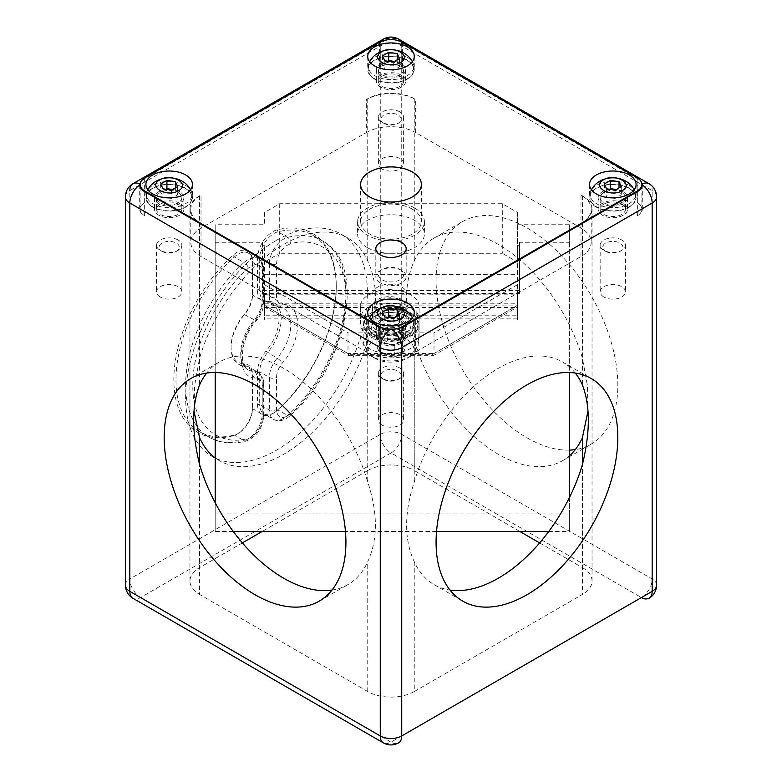 <?xml version="1.0" encoding="UTF-8"?>
<svg xmlns="http://www.w3.org/2000/svg" width="782" height="782" viewBox="0 0 782 782"><rect width="100%" height="100%" fill="white"/><g stroke="black" fill="none" stroke-linecap="round" stroke-linejoin="round"><path stroke-width="0.59" stroke-dasharray="3.91 2.93" d="M398.341 311.285L398.341 316.524L403.121 310.356A26.862 15.503 180 0 1 409.993 313.23A26.862 15.503 180 0 1 417.862 324.198A26.862 15.503 180 0 1 401.283 338.528A26.862 15.503 180 0 1 372.007 335.165A26.862 15.503 180 0 1 364.138 324.198A26.862 15.503 180 0 1 400.775 309.75L395.995 315.928L395.995 310.679L400.775 304.511A26.862 15.503 0 0 0 372.535 307.688A26.862 15.503 0 0 0 364.138 318.948A26.862 15.503 0 0 0 372.007 329.916A26.862 15.503 0 0 0 401.283 333.279A26.862 15.503 0 0 0 417.862 318.948A26.862 15.503 0 0 0 409.993 307.991A26.862 15.503 0 0 0 406.933 306.466A26.862 15.503 0 0 0 403.121 305.117L398.341 311.285A15.181 8.768 180 0 1 401.733 312.751A15.181 8.768 180 0 1 406.181 318.948A15.181 8.768 180 0 1 396.806 327.052A15.181 8.768 180 0 1 380.267 325.146A15.181 8.768 180 0 1 375.819 318.948A15.181 8.768 180 0 1 395.995 310.679M400.775 304.511L400.775 309.75M410.677 356.211L410.677 356.211A27.829 16.07 0 0 0 418.829 344.852A27.829 16.07 0 0 0 410.677 333.494A27.829 16.07 0 0 0 371.323 333.494A27.829 16.07 0 0 0 363.171 344.852A27.829 16.07 0 0 0 371.323 356.211A27.829 16.07 0 0 0 410.677 356.211L407.099 358.283A22.766 13.147 -0 0 0 407.099 339.691A22.766 13.147 -0 0 0 374.901 339.691A22.766 13.147 -0 0 0 374.901 358.283A22.766 13.147 -0 0 0 407.099 358.283L410.677 356.211M371.323 335.556A27.829 16.07 0 0 0 401.645 339.046A27.829 16.07 0 0 0 418.829 324.198A27.829 16.07 0 0 0 410.677 312.839A27.829 16.07 0 0 0 380.355 309.359A27.829 16.07 0 0 0 363.171 324.198A27.829 16.07 0 0 0 371.323 335.556M371.323 356.211L374.901 358.283M401.733 300.356A15.181 8.768 180 0 1 406.181 306.554A15.181 8.768 180 0 1 396.806 314.657A15.181 8.768 180 0 1 380.267 312.751A15.181 8.768 180 0 1 375.819 306.554A15.181 8.768 180 0 1 385.194 298.46A15.181 8.768 180 0 1 401.733 300.356M596.363 207.162A23.274 13.441 180 0 1 589.54 197.66A23.274 13.441 180 0 1 603.909 185.246A23.274 13.441 180 0 1 629.275 188.159A23.274 13.441 180 0 1 636.089 197.66A23.274 13.441 180 0 1 621.719 210.075A23.274 13.441 180 0 1 596.363 207.162M152.725 207.162A23.274 13.441 180 0 1 145.911 197.66A23.274 13.441 180 0 1 160.281 185.246A23.274 13.441 180 0 1 185.637 188.159A23.274 13.441 180 0 1 192.46 197.66A23.274 13.441 180 0 1 178.091 210.075A23.274 13.441 180 0 1 152.725 207.162M374.539 335.224A23.274 13.441 180 0 1 367.726 325.723A23.274 13.441 180 0 1 382.095 313.308A23.274 13.441 180 0 1 407.461 316.221A23.274 13.441 180 0 1 414.274 325.723A23.274 13.441 180 0 1 399.905 338.137A23.274 13.441 180 0 1 374.539 335.224M374.539 79.099A23.274 13.441 180 0 1 367.726 69.598A23.274 13.441 180 0 1 382.095 57.184A23.274 13.441 180 0 1 407.461 60.097A23.274 13.441 180 0 1 414.274 69.598A23.274 13.441 180 0 1 399.905 82.012A23.274 13.441 180 0 1 374.539 79.099M380.267 282.888A15.181 8.768 180 0 1 375.819 276.691A15.181 8.768 180 0 1 380.267 270.494A15.181 8.768 180 0 1 401.733 270.494L401.733 270.494A15.181 8.768 180 0 1 406.181 276.691A15.181 8.768 180 0 1 396.806 284.785A15.181 8.768 180 0 1 380.267 282.888M412.466 209.224A30.361 17.527 0 0 0 379.387 205.431A30.361 17.527 0 0 0 360.639 221.619A30.361 17.527 0 0 0 369.534 234.014A30.361 17.527 0 0 0 402.613 237.816A30.361 17.527 0 0 0 421.361 221.619A30.361 17.527 0 0 0 412.466 209.224M367.384 247.65A33.391 19.276 180 0 1 357.609 234.014A33.391 19.276 180 0 1 378.224 216.203A33.391 19.276 180 0 1 414.616 220.387A33.391 19.276 180 0 1 424.391 234.014A33.391 19.276 180 0 1 403.776 251.824A33.391 19.276 180 0 1 367.384 247.65M414.616 207.992A33.391 19.276 0 0 0 378.224 203.809A33.391 19.276 0 0 0 357.609 221.619A33.391 19.276 0 0 0 367.384 235.255A33.391 19.276 0 0 0 403.776 239.429A33.391 19.276 0 0 0 424.391 221.619A33.391 19.276 0 0 0 414.616 207.992M331.998 590.058A128.512 74.202 -120 0 0 347.922 584.594A128.512 74.202 -120 0 0 367.745 561.652C377.941 539.697 377.941 513.148 367.745 482.015A128.512 74.202 -120 0 0 283.671 368.361A128.512 74.202 -120 0 0 219.41 361.998A128.512 74.202 -120 0 0 206.712 373.053M575.288 373.053A128.512 74.202 120 0 0 562.59 361.998A128.512 74.202 120 0 0 498.33 368.361A128.512 74.202 120 0 0 414.255 482.015C404.059 513.09 404.059 539.639 414.255 561.652A128.512 74.202 120 0 0 434.078 584.594A128.512 74.202 120 0 0 450.002 590.058M569.374 455.808A128.512 74.202 60 0 1 562.59 460.657A128.512 74.202 60 0 1 498.33 454.293A128.512 74.202 60 0 1 414.255 340.639C404.059 309.564 404.059 283.016 414.255 261.002A128.512 74.202 60 0 1 434.078 238.06A128.512 74.202 60 0 1 498.33 244.424A128.512 74.202 60 0 1 582.404 358.078L587.438 385.8L587.947 411.322M569.374 450.119A128.512 74.202 60 0 1 526.951 437.764A128.512 74.202 60 0 1 442.993 324.52A128.512 74.202 60 0 1 462.7 221.541A128.512 74.202 60 0 1 526.951 227.904A128.512 74.202 60 0 1 610.908 341.148A128.512 74.202 60 0 1 591.212 444.127A128.512 74.202 60 0 1 575.288 449.601M399.944 269.458L399.944 269.458A12.649 7.302 180 0 1 399.944 279.79A12.649 7.302 180 0 1 382.056 279.79A12.649 7.302 180 0 1 382.056 269.458A12.649 7.302 180 0 1 399.944 269.458L401.733 270.494L399.944 269.458M372.535 294.179A17.204 9.931 180 0 1 389.739 284.247A17.204 9.931 180 0 1 406.933 294.179L406.933 324.09A17.204 9.931 180 0 1 396.318 333.269A17.204 9.931 180 0 1 377.569 331.118A17.204 9.931 180 0 1 372.535 324.09L372.535 306.564A17.204 9.931 180 0 1 389.651 296.632A17.204 9.931 180 0 1 406.933 306.466A17.204 9.931 0 0 1 406.933 306.564L406.933 324.09M406.933 311.705A17.204 9.931 180 0 1 396.318 320.874A17.204 9.931 180 0 1 377.569 318.724A17.204 9.931 180 0 1 372.535 311.705M360.385 306.564L360.385 324.09A29.345 16.94 0 0 0 368.987 336.074A29.345 16.94 0 0 0 400.961 339.75A29.345 16.94 0 0 0 419.084 324.09L419.084 306.564A29.345 16.94 0 0 0 400.961 290.914A29.345 16.94 0 0 0 368.987 294.589A29.345 16.94 0 0 0 360.385 306.564L360.385 324.09M360.385 336.485A29.345 16.94 0 0 0 368.987 348.469A29.345 16.94 0 0 0 400.961 352.144A29.345 16.94 0 0 0 419.084 336.485L419.084 318.958A29.345 16.94 0 0 0 406.572 305.088C395.33 302.39 384.109 302.39 372.897 305.088A29.345 16.94 0 0 0 368.987 306.984A29.345 16.94 0 0 0 360.385 318.958M419.084 336.485L419.084 324.09M194.053 411.322L194.552 385.849L199.596 358.078A128.512 74.202 -60 0 1 283.671 244.424A128.512 74.202 -60 0 1 347.922 238.06A128.512 74.202 -60 0 1 367.745 261.002C377.941 282.957 377.941 309.506 367.745 340.639A128.512 74.202 -60 0 1 283.671 454.293A128.512 74.202 -60 0 1 219.41 460.657A128.512 74.202 -60 0 1 215.197 457.881M276.515 240.299A128.512 74.202 -60 0 1 340.766 233.935A128.512 74.202 -60 0 1 360.473 336.915A128.512 74.202 -60 0 1 276.515 450.158A128.512 74.202 -60 0 1 212.254 456.522A128.512 74.202 -60 0 1 192.558 353.542A128.512 74.202 -60 0 1 276.515 240.299M257.552 404.538A21.759 12.561 120 0 0 272.938 413.424L272.938 413.424A21.759 12.561 120 0 0 277.121 410.345A114.856 66.314 120 0 0 336.26 285.948A114.856 66.314 120 0 0 277.121 229.84A21.759 12.561 120 0 0 257.552 258.236L257.552 290.914A21.759 12.561 120 0 0 265.939 301.891A33.9 19.57 -60 0 1 279.018 318.997A33.9 19.57 -60 0 1 265.939 351.196A21.759 12.561 120 0 0 257.552 371.861L257.552 404.538L259.702 404.538A20.234 11.681 120 0 0 263.886 413.805A20.234 11.681 120 0 0 274.013 412.808L272.938 413.424L274.013 412.808A20.234 11.681 120 0 0 277.893 409.934A113.331 65.434 120 0 0 336.26 287.19A113.331 65.434 120 0 0 312.79 235.304A113.331 65.434 120 0 0 277.893 231.824A20.234 11.681 120 0 0 259.702 258.236L259.702 290.914A20.234 11.681 120 0 0 263.886 300.18A20.234 11.681 120 0 0 267.503 301.119A35.415 20.449 -60 0 1 273.827 302.781A35.415 20.449 -60 0 1 267.503 352.643A20.234 11.681 120 0 0 259.702 371.861L259.702 404.538L269.36 410.12A20.234 11.681 120 0 0 273.553 419.387A20.234 11.681 120 0 0 283.671 418.38A20.234 11.681 120 0 0 287.561 415.516A113.331 65.434 120 0 0 322.448 240.876A113.331 65.434 120 0 0 287.561 237.405A20.234 11.681 120 0 0 283.671 239.028A20.234 11.681 120 0 0 269.36 263.808A5.063 2.923 0 0 0 276.515 263.808L276.515 296.486C276.691 301.324 278.636 303.875 282.37 304.149C291.432 303.758 296.632 310.571 297.981 324.569C296.632 340.131 291.432 352.946 282.37 363.024C278.636 367.599 276.691 372.408 276.515 377.442L276.515 410.12C277.747 418.438 282.302 419.787 290.161 414.167C313.113 395.369 346.279 343.992 345.918 296.896C346.279 249.38 313.113 236.301 290.161 244.004A5.063 3.607 -104.1 0 0 287.561 237.405L277.893 231.824L277.121 229.84M262.205 385.702A5.063 2.923 0 0 0 263.681 383.639A5.063 2.923 0 0 0 262.205 381.577L252.547 375.995L252.547 374.754A21.759 12.561 120 0 0 244.15 363.777A33.9 19.57 -60 0 1 231.081 346.67A33.9 19.57 -60 0 1 244.15 314.472A21.759 12.561 120 0 0 252.547 293.807L252.547 261.129A21.759 12.561 120 0 0 232.977 255.323A114.856 66.314 120 0 0 173.839 379.72A114.856 66.314 120 0 0 232.977 435.828A21.759 12.561 120 0 0 237.161 434.078L237.161 434.078A21.759 12.561 120 0 0 252.547 407.432L252.547 375.995A20.234 11.681 120 0 0 248.353 366.729A20.234 11.681 120 0 0 244.737 365.781A35.415 20.449 -60 0 1 238.412 364.129A35.415 20.449 -60 0 1 231.081 347.912A35.415 20.449 -60 0 1 244.737 314.266A20.234 11.681 120 0 0 252.547 295.039L252.547 262.371A20.234 11.681 120 0 0 248.353 253.104A20.234 11.681 120 0 0 234.346 256.975A113.331 65.434 120 0 0 199.449 431.605A113.331 65.434 120 0 0 234.346 435.085A20.234 11.681 120 0 0 238.236 433.463L237.161 434.078L238.236 433.463A20.234 11.681 120 0 0 252.547 408.673L262.205 414.245A5.063 2.923 180 0 1 263.681 416.317A5.063 2.923 180 0 1 262.205 418.38L262.205 385.702C262.029 380.873 260.074 378.312 256.349 378.048C247.288 378.429 242.088 371.626 240.739 357.618C242.088 342.066 247.288 329.242 256.349 319.173C260.074 314.589 262.029 309.789 262.205 304.755L262.205 272.077C261.52 264.99 257.943 262.928 251.472 265.88L248.549 268.031C225.597 286.828 192.44 338.205 192.792 385.301C192.44 432.808 225.597 445.887 248.549 438.184C254.336 437.754 263.045 425.105 262.205 418.38M185.285 185.226A22.766 13.147 180 0 1 190.945 190.652A22.766 13.147 180 0 1 191.952 194.523A22.766 13.147 180 0 1 177.895 206.663A22.766 13.147 180 0 1 153.086 203.819A22.766 13.147 180 0 1 146.42 194.523A22.766 13.147 180 0 1 147.427 190.652A22.766 13.147 180 0 1 185.285 185.226M185.285 188.364A22.766 13.147 180 0 1 191.952 197.66A22.766 13.147 180 0 1 177.895 209.801A22.766 13.147 180 0 1 153.086 206.956A22.766 13.147 180 0 1 146.42 197.66A22.766 13.147 180 0 1 160.466 185.52A22.766 13.147 180 0 1 185.285 188.364M407.099 57.164A22.766 13.147 180 0 1 412.759 62.58A22.766 13.147 180 0 1 413.766 66.46A22.766 13.147 180 0 1 399.71 78.601A22.766 13.147 180 0 1 374.901 75.746A22.766 13.147 180 0 1 368.234 66.46A22.766 13.147 180 0 1 369.241 62.58A22.766 13.147 180 0 1 407.099 57.164M407.099 60.302A22.766 13.147 180 0 1 413.766 69.598A22.766 13.147 180 0 1 399.71 81.739A22.766 13.147 180 0 1 374.901 78.894A22.766 13.147 180 0 1 368.234 69.598A22.766 13.147 180 0 1 382.29 57.448A22.766 13.147 180 0 1 407.099 60.302M628.914 185.226A22.766 13.147 180 0 1 634.573 190.652A22.766 13.147 180 0 1 635.58 194.523A22.766 13.147 180 0 1 621.534 206.663A22.766 13.147 180 0 1 596.715 203.819A22.766 13.147 180 0 1 590.048 194.523A22.766 13.147 180 0 1 591.055 190.652A22.766 13.147 180 0 1 628.914 185.226M628.914 188.364A22.766 13.147 180 0 1 635.58 197.66A22.766 13.147 180 0 1 621.534 209.801A22.766 13.147 180 0 1 596.715 206.956A22.766 13.147 180 0 1 590.048 197.66A22.766 13.147 180 0 1 604.105 185.52A22.766 13.147 180 0 1 628.914 188.364M407.099 313.289A22.766 13.147 180 0 1 412.759 318.714A22.766 13.147 180 0 1 413.766 322.585A22.766 13.147 180 0 1 399.71 334.735A22.766 13.147 180 0 1 374.901 331.881A22.766 13.147 180 0 1 368.234 322.585A22.766 13.147 180 0 1 369.241 318.714A22.766 13.147 180 0 1 407.099 313.289M407.099 316.427A22.766 13.147 180 0 1 413.766 325.723A22.766 13.147 180 0 1 399.71 337.873A22.766 13.147 180 0 1 374.901 335.019A22.766 13.147 180 0 1 368.234 325.723A22.766 13.147 180 0 1 382.29 313.582A22.766 13.147 180 0 1 407.099 316.427M394.372 317.58L397.197 318.02L399.465 322.907L393.268 326.485L384.803 325.175L382.535 320.288L387.628 317.345M397.197 318.02L397.197 315.948M399.465 314.638L399.465 322.907M393.268 318.215L393.268 326.485M384.803 316.906L384.803 325.175M382.535 312.018L382.535 320.288M616.196 189.518L619.012 189.948L621.279 194.835L615.082 198.413L606.617 197.103L604.349 192.216L609.442 189.283M619.012 189.948L619.012 187.885M621.279 186.575L621.279 194.835M615.082 190.153L615.082 198.413M606.617 188.843L606.617 197.103M604.349 183.956L604.349 192.216M394.372 61.455L397.197 61.886L399.465 66.773L393.268 70.351L384.803 69.041L382.535 64.153L387.628 61.221M397.197 61.886L397.197 59.823M399.465 58.513L399.465 66.773M393.268 62.091L393.268 70.351M384.803 60.781L384.803 69.041M382.535 55.893L382.535 64.153M172.558 189.518L175.383 189.948L177.651 194.835L171.454 198.413L162.988 197.103L160.721 192.216L165.804 189.283M175.383 189.948L175.383 187.885M177.651 186.575L177.651 194.835M171.454 190.153L171.454 198.413M162.988 188.843L162.988 197.103M160.721 183.956L160.721 192.216M252.547 293.807L252.547 295.039L262.205 300.62A5.063 2.923 180 0 1 263.681 302.683A5.063 2.923 180 0 1 262.205 304.755M252.547 261.129L252.547 262.371L262.205 267.943A20.234 11.681 120 0 0 258.011 258.676A20.234 11.681 120 0 0 247.894 259.683A20.234 11.681 120 0 0 244.004 262.547A5.063 2.014 47.9 0 1 248.549 268.031M252.547 407.432L252.547 374.754M517.489 315.772L517.489 245.245L517.489 293.514L264.512 293.514L264.512 320.043L517.489 320.043L517.489 315.772L264.512 315.772L264.512 320.043M215.197 372.506L215.197 242.273L262.488 242.273L262.488 293.514L264.512 293.514L264.512 245.245L264.512 315.772M264.512 294.824L517.489 294.824L517.489 320.043M372.535 324.09L372.535 306.564M264.512 284.677L347.99 332.878L347.99 353.532L348.88 355.673L350.092 354.745L264.512 305.342L347.99 353.532L434.01 353.532L433.394 355.605L517.489 307.052M419.084 318.958L419.084 306.564M517.489 294.824L517.489 293.514L519.512 293.514L519.512 242.273L519.512 245.245L517.489 245.245M406.933 294.179L406.933 306.564M350.092 354.745L431.908 354.745L433.394 355.605M431.908 354.745L517.489 305.332L434.01 353.532L434.01 332.878L347.99 332.878M517.489 284.677L434.01 332.878M637.144 215.842L637.858 215.421A15.181 8.768 180 0 0 642.305 209.224A15.181 8.768 180 0 0 637.858 203.027L637.144 202.616A16.187 9.345 180 0 1 641.885 209.224A16.187 9.345 180 0 1 637.144 215.842L637.144 191.756M144.142 191.346L144.142 215.421A15.181 8.768 180 0 1 139.695 209.224A15.181 8.768 180 0 1 144.142 203.027L144.856 202.616L144.856 178.54L379.553 43.039L379.553 67.115A16.187 9.345 180 0 1 402.447 67.115L401.733 66.705L401.733 42.629L402.447 43.039L637.144 178.54L637.144 202.616M402.447 67.115L402.447 42.326M379.553 351.343L380.267 351.753A15.181 8.768 180 0 0 401.733 351.753L402.447 351.343A16.187 9.345 180 0 1 379.553 351.343L379.553 327.257M144.856 177.827L144.856 178.54L141.102 181.219M366.318 132.598A34.907 20.156 180 0 1 415.682 132.598L580.977 228.021A34.907 20.156 180 0 1 591.202 242.273A34.907 20.156 180 0 1 580.977 256.525L415.682 351.959A34.907 20.156 180 0 1 366.318 351.959L201.023 256.525A34.907 20.156 180 0 1 190.798 242.273A34.907 20.156 180 0 1 201.023 228.021L366.318 132.598L366.318 99.549L367.745 98.718A32.883 18.983 180 0 1 414.255 98.718L415.682 99.549A34.907 20.156 0 0 0 366.318 99.549M201.023 228.021L201.023 194.972A34.907 20.156 0 0 0 190.798 209.224A34.907 20.156 0 0 0 201.023 223.476L199.596 222.655A32.883 18.983 180 0 1 189.958 209.224A32.883 18.983 180 0 1 199.596 195.803L201.023 194.972M415.682 132.598L415.682 99.549M580.977 194.972L582.404 195.803A32.883 18.983 180 0 1 592.042 209.224A32.883 18.983 180 0 1 582.404 222.655L580.977 223.476A34.907 20.156 0 0 0 591.202 209.224A34.907 20.156 0 0 0 580.977 194.972L580.977 228.021M366.318 351.959L366.318 318.909A34.907 20.156 0 0 0 415.682 318.909L414.255 319.74A32.883 18.983 180 0 1 367.745 319.74L366.318 318.909M201.023 256.525L201.023 223.476M144.142 215.421L144.856 215.842A16.187 9.345 180 0 1 140.115 209.224A16.187 9.345 180 0 1 144.856 202.616M379.553 67.115L380.267 66.705A15.181 8.768 180 0 1 401.733 66.705M637.858 203.027L637.858 178.951L640.898 181.219M394.675 39.833L401.733 42.629M637.858 178.951L637.144 177.827M367.745 340.639L367.745 470.529L262.205 531.457M242.371 542.913L199.596 567.605L199.596 464.576L199.596 594.457A32.883 18.983 180 0 1 189.958 581.036A32.883 18.983 180 0 1 199.596 567.605M414.255 561.652L414.255 691.542L582.404 594.457L582.404 464.576L582.404 567.605L539.629 542.913M519.795 531.457L414.255 470.529L414.255 340.639M414.255 691.542A32.883 18.983 180 0 1 367.745 691.542L199.596 594.457M582.404 567.605A32.883 18.983 180 0 1 592.042 581.036A32.883 18.983 180 0 1 582.404 594.457M367.745 470.529A32.883 18.983 180 0 1 414.255 470.529M402.447 327.257L402.447 351.343M415.682 351.959L415.682 318.909M580.977 256.525L580.977 223.476M144.856 191.756L144.856 215.842M380.267 66.705L380.267 42.629L387.334 39.833M380.267 42.629L379.553 43.039L379.553 42.326M215.197 242.273L215.197 224.747L264.512 224.747L264.512 212.479L279.692 203.721L502.308 203.721L517.489 212.479L517.489 224.747L569.374 224.747L569.374 242.273L519.512 242.273M262.488 242.273L262.488 293.514M264.512 245.245L262.488 245.245M264.512 212.479L264.512 224.747M279.692 203.721L279.692 253.29L264.512 262.058M502.308 203.721L502.308 253.29L279.692 253.29M517.489 212.479L517.489 262.058L502.308 253.29M517.489 224.747L517.489 262.058M264.512 274.326L517.489 274.326M233.232 531.457L215.197 531.457L215.197 513.93L569.374 513.93L569.374 531.457L548.769 531.457M436.542 531.457L345.458 531.457M569.374 513.93L569.374 224.747M569.374 242.273L569.374 372.525M569.374 497.714L569.374 531.457M215.197 513.93L215.197 224.747M215.197 531.457L215.197 502.748M262.488 290.542L519.512 290.542M519.512 293.514L519.512 245.245M398.341 316.524A15.181 8.768 0 0 0 395.995 315.928M405.105 338.772L401.332 330.63L387.217 328.45L376.895 334.413L380.668 342.555L394.783 344.735L405.105 338.772L405.105 351.167L401.332 343.024L401.332 330.63M380.668 342.555L380.668 354.95L394.783 357.13L394.783 344.735M394.783 357.13L405.105 351.167M401.332 343.024L387.217 340.844L387.217 328.45M387.217 340.844L376.895 346.807L376.895 334.413M376.895 346.807L380.668 354.95M403.121 310.356L403.121 305.117M621.758 192.499A12.649 7.302 180 0 1 625.463 197.66A12.649 7.302 180 0 1 617.653 204.405A12.649 7.302 180 0 1 603.87 202.821A12.649 7.302 180 0 1 600.165 197.66A12.649 7.302 180 0 1 607.976 190.916A12.649 7.302 180 0 1 621.758 192.499M621.758 204.063A12.649 7.302 180 0 1 625.463 209.224A12.649 7.302 180 0 1 617.653 215.979A12.649 7.302 180 0 1 603.87 214.395A12.649 7.302 180 0 1 600.165 209.224A12.649 7.302 180 0 1 607.976 202.479A12.649 7.302 180 0 1 621.758 204.063M623.195 203.242A14.672 8.475 0 0 0 607.203 201.404A14.672 8.475 0 0 0 598.142 209.224A14.672 8.475 0 0 0 602.443 215.216A14.672 8.475 0 0 0 618.435 217.054A14.672 8.475 0 0 0 627.487 209.224A14.672 8.475 0 0 0 623.195 203.242M623.195 191.668A14.672 8.475 0 0 0 607.203 189.831A14.672 8.475 0 0 0 598.142 197.66A14.672 8.475 0 0 0 602.443 203.652A14.672 8.475 0 0 0 618.435 205.49A14.672 8.475 0 0 0 627.487 197.66A14.672 8.475 0 0 0 623.195 191.668M603.87 297.013A12.649 7.302 180 0 1 600.165 291.852A12.649 7.302 180 0 1 607.976 285.107A12.649 7.302 180 0 1 621.758 286.691A12.649 7.302 180 0 1 625.463 291.852A12.649 7.302 180 0 1 617.653 298.597A12.649 7.302 180 0 1 603.87 297.013M621.758 240.006A12.649 7.302 0 0 0 607.976 238.422A12.649 7.302 0 0 0 600.165 245.167A12.649 7.302 0 0 0 603.87 250.338L603.87 250.338A12.649 7.302 0 0 0 621.758 250.338A12.649 7.302 0 0 0 625.463 245.167A12.649 7.302 0 0 0 621.758 240.006M605.659 251.364A10.117 5.845 0 0 0 619.97 251.364A10.117 5.845 0 0 0 619.97 243.104A10.117 5.845 0 0 0 605.659 243.104A10.117 5.845 0 0 0 605.659 251.364L603.87 250.338L605.659 251.364M399.944 64.437A12.649 7.302 180 0 1 403.649 69.598A12.649 7.302 180 0 1 395.839 76.343A12.649 7.302 180 0 1 382.056 74.759A12.649 7.302 180 0 1 378.351 69.598A12.649 7.302 180 0 1 386.161 62.853A12.649 7.302 180 0 1 399.944 64.437M399.944 76.001A12.649 7.302 180 0 1 403.649 81.162A12.649 7.302 180 0 1 395.839 87.907A12.649 7.302 180 0 1 382.056 86.323A12.649 7.302 180 0 1 378.351 81.162A12.649 7.302 180 0 1 386.161 74.417A12.649 7.302 180 0 1 399.944 76.001M401.371 75.17A14.672 8.475 0 0 0 385.389 73.332A14.672 8.475 0 0 0 376.328 81.162A14.672 8.475 0 0 0 380.629 87.154A14.672 8.475 0 0 0 396.611 88.992A14.672 8.475 0 0 0 405.672 81.162A14.672 8.475 0 0 0 401.371 75.17M401.371 63.606A14.672 8.475 0 0 0 385.389 61.768A14.672 8.475 0 0 0 376.328 69.598A14.672 8.475 0 0 0 380.629 75.59A14.672 8.475 0 0 0 396.611 77.418A14.672 8.475 0 0 0 405.672 69.598A14.672 8.475 0 0 0 401.371 63.606M382.056 168.951A12.649 7.302 180 0 1 378.351 163.79A12.649 7.302 180 0 1 386.161 157.035A12.649 7.302 180 0 1 399.944 158.619A12.649 7.302 180 0 1 403.649 163.79A12.649 7.302 180 0 1 395.839 170.535A12.649 7.302 180 0 1 382.056 168.951M399.944 111.943A12.649 7.302 0 0 0 386.161 110.36A12.649 7.302 0 0 0 378.351 117.105A12.649 7.302 0 0 0 382.056 122.266L382.056 122.266A12.649 7.302 0 0 0 399.944 122.266A12.649 7.302 0 0 0 403.649 117.105A12.649 7.302 0 0 0 399.944 111.943M383.845 123.302A10.117 5.845 0 0 0 398.155 123.302A10.117 5.845 0 0 0 398.155 115.042A10.117 5.845 0 0 0 383.845 115.042A10.117 5.845 0 0 0 383.845 123.302L382.056 122.266L383.845 123.302M178.13 192.499A12.649 7.302 180 0 1 181.835 197.66A12.649 7.302 180 0 1 174.024 204.405A12.649 7.302 180 0 1 160.242 202.821A12.649 7.302 180 0 1 156.537 197.66A12.649 7.302 180 0 1 164.347 190.916A12.649 7.302 180 0 1 178.13 192.499M178.13 204.063A12.649 7.302 180 0 1 181.835 209.224A12.649 7.302 180 0 1 174.024 215.979A12.649 7.302 180 0 1 160.242 214.395A12.649 7.302 180 0 1 156.537 209.224A12.649 7.302 180 0 1 164.347 202.479A12.649 7.302 180 0 1 178.13 204.063M179.557 203.242A14.672 8.475 0 0 0 163.565 201.404A14.672 8.475 0 0 0 154.513 209.224A14.672 8.475 0 0 0 158.805 215.216A14.672 8.475 0 0 0 174.797 217.054A14.672 8.475 0 0 0 183.858 209.224A14.672 8.475 0 0 0 179.557 203.242M179.557 191.668A14.672 8.475 0 0 0 163.565 189.831A14.672 8.475 0 0 0 154.513 197.66A14.672 8.475 0 0 0 158.805 203.652A14.672 8.475 0 0 0 174.797 205.49A14.672 8.475 0 0 0 183.858 197.66A14.672 8.475 0 0 0 179.557 191.668M160.242 297.013A12.649 7.302 180 0 1 156.537 291.852A12.649 7.302 180 0 1 164.347 285.107A12.649 7.302 180 0 1 178.13 286.691A12.649 7.302 180 0 1 181.835 291.852A12.649 7.302 180 0 1 174.024 298.597A12.649 7.302 180 0 1 160.242 297.013M178.13 240.006A12.649 7.302 0 0 0 164.347 238.422A12.649 7.302 0 0 0 156.537 245.167A12.649 7.302 0 0 0 160.242 250.338L160.242 250.338A12.649 7.302 0 0 0 178.13 250.338A12.649 7.302 0 0 0 181.835 245.167A12.649 7.302 0 0 0 178.13 240.006M162.03 251.364A10.117 5.845 0 0 0 176.341 251.364A10.117 5.845 0 0 0 176.341 243.104A10.117 5.845 0 0 0 162.03 243.104A10.117 5.845 0 0 0 162.03 251.364L160.242 250.338L162.03 251.364M399.944 320.561A12.649 7.302 180 0 1 403.649 325.723A12.649 7.302 180 0 1 395.839 332.477A12.649 7.302 180 0 1 382.056 330.894A12.649 7.302 180 0 1 378.351 325.723A12.649 7.302 180 0 1 386.161 318.978A12.649 7.302 180 0 1 399.944 320.561M399.944 332.125A12.649 7.302 180 0 1 403.649 337.296A12.649 7.302 180 0 1 395.839 344.041A12.649 7.302 180 0 1 382.056 342.457A12.649 7.302 180 0 1 378.351 337.296A12.649 7.302 180 0 1 386.161 330.542A12.649 7.302 180 0 1 399.944 332.125M401.371 331.304A14.672 8.475 0 0 0 385.389 329.466A14.672 8.475 0 0 0 376.328 337.296A14.672 8.475 0 0 0 380.629 343.278A14.672 8.475 0 0 0 396.611 345.116A14.672 8.475 0 0 0 405.672 337.296A14.672 8.475 0 0 0 401.371 331.304M401.371 319.74A14.672 8.475 0 0 0 385.389 317.903A14.672 8.475 0 0 0 376.328 325.723A14.672 8.475 0 0 0 380.629 331.715A14.672 8.475 0 0 0 396.611 333.552A14.672 8.475 0 0 0 405.672 325.723A14.672 8.475 0 0 0 401.371 319.74M382.056 425.076A12.649 7.302 180 0 1 378.351 419.914A12.649 7.302 180 0 1 386.161 413.17A12.649 7.302 180 0 1 399.944 414.753A12.649 7.302 180 0 1 403.649 419.914A12.649 7.302 180 0 1 395.839 426.659A12.649 7.302 180 0 1 382.056 425.076M399.944 368.068A12.649 7.302 0 0 0 386.161 366.484A12.649 7.302 0 0 0 378.351 373.239A12.649 7.302 0 0 0 382.056 378.4L382.056 378.4A12.649 7.302 0 0 0 399.944 378.4A12.649 7.302 0 0 0 403.649 373.239A12.649 7.302 0 0 0 399.944 368.068M383.845 379.426A10.117 5.845 0 0 0 398.155 379.426A10.117 5.845 0 0 0 398.155 371.167A10.117 5.845 0 0 0 383.845 371.167A10.117 5.845 0 0 0 383.845 379.426L382.056 378.4L383.845 379.426M276.515 263.808C277.199 255.939 280.777 249.751 287.248 245.225L290.161 244.004M232.977 435.828L234.346 435.085L244.004 440.657A20.234 11.681 120 0 0 247.894 439.034A20.234 11.681 120 0 0 262.205 414.245L262.205 381.577A20.234 11.681 120 0 0 258.011 372.31A20.234 11.681 120 0 0 254.394 371.362A35.415 20.449 -60 0 1 248.07 369.7A35.415 20.449 -60 0 1 254.394 319.848A20.234 11.681 120 0 0 262.205 300.62L262.205 267.943A5.063 2.923 180 0 1 263.681 270.005A5.063 2.923 180 0 1 262.205 272.077M244.15 363.777L244.737 365.781L254.394 371.362A5.063 3.93 90.7 0 1 256.349 378.048M244.15 314.472L254.394 319.848A5.063 1.271 -139.4 0 0 256.613 320.395A5.063 1.271 -139.4 0 0 256.349 319.173M232.977 255.323L234.346 256.975L244.004 262.547A113.331 65.434 120 0 0 209.117 437.187A113.331 65.434 120 0 0 244.004 440.657A5.063 3.607 -104.1 0 0 246.213 441.028A5.063 3.607 -104.1 0 0 248.549 438.184M290.161 414.167A5.063 2.014 47.9 0 1 289.975 415.858A5.063 2.014 47.9 0 1 287.561 415.516L277.893 409.934L277.121 410.345M257.552 258.236L259.702 258.236L269.36 263.808L269.36 296.486A5.063 2.923 0 0 0 276.515 296.486M257.552 290.914L259.702 290.914L269.36 296.486A20.234 11.681 120 0 0 273.553 305.752A20.234 11.681 120 0 0 277.16 306.7A5.063 3.93 -89.3 0 0 278.734 307.14A5.063 3.93 -89.3 0 0 282.37 304.149M265.939 301.891L267.503 301.119L277.16 306.7A35.415 20.449 -60 0 1 283.485 308.362A35.415 20.449 -60 0 1 277.16 358.215A5.063 1.271 40.6 0 1 282.37 363.024M265.939 351.196L277.16 358.215A20.234 11.681 120 0 0 269.36 377.442A5.063 2.923 0 0 0 276.515 377.442M257.552 371.861L259.702 371.861L269.36 377.442L269.36 410.12A5.063 2.923 0 0 0 276.515 410.12M383.415 39.1A15.181 8.768 60 0 0 380.267 46.05L380.267 434.381L129.832 578.973L129.832 190.642L380.267 46.05A15.181 8.768 180 0 1 401.733 46.05L652.168 190.642L652.168 578.973A15.181 8.768 -60 0 1 649.031 589.55C646.225 593.851 643.694 596.519 641.436 597.556L391 452.974L140.565 597.556A15.181 8.768 -60 0 1 132.969 598.308M264.512 307.502L517.489 307.502M517.489 318.186L264.512 318.186M406.572 305.088L517.489 305.088M264.512 305.088L372.897 305.088M637.858 191.346L637.858 215.421M380.267 327.678L380.267 351.753M144.142 203.027L144.142 178.951M199.596 195.803L199.596 358.078M367.745 98.718L367.745 261.002M414.255 98.718L414.255 261.002M582.404 195.803L582.404 358.078M367.745 319.74L367.745 482.015M199.596 222.655L199.596 384.93M656.616 585.161A15.181 8.768 0 0 0 652.168 578.973L401.733 434.381A15.181 8.768 -60 0 1 398.585 444.958A15.181 8.768 120 0 1 391 452.974C388.742 451.928 386.22 449.259 383.415 444.958A15.181 8.768 -120 0 1 380.267 434.381A15.181 8.768 0 0 1 401.733 434.381L401.733 46.05A15.181 8.768 120 0 0 398.585 39.1M401.733 735.95L391 742.147C393.258 743.711 395.78 743.965 398.585 742.9M125.384 585.161A15.181 8.768 0 0 1 129.832 578.973A15.181 8.768 60 0 0 132.969 589.55C135.775 593.851 138.306 596.519 140.565 597.556L391 742.147A15.181 8.768 -60 0 1 383.415 742.9M656.616 196.839A15.181 8.768 0 0 0 652.168 190.642A15.181 8.768 120 0 0 649.031 183.692M125.384 196.839A15.181 8.768 180 0 1 129.832 190.642M367.745 691.542L367.745 561.652M401.733 351.753L401.733 327.678M582.404 222.655L582.404 384.93M414.255 319.74L414.255 482.015M248.353 253.104L258.011 258.676C259.556 258.842 264.228 264.551 263.681 270.005L263.681 302.683C263.475 309.056 261.12 314.96 256.613 320.395C240.416 337.756 238.774 367.061 248.07 369.7L238.412 364.129M417.862 324.198L417.862 318.948M364.138 324.198L364.138 318.948M418.829 344.852L418.829 324.198M406.181 318.948L406.181 306.554M589.54 184.444L589.54 197.66M145.911 184.444L145.911 197.66M367.726 312.507L367.726 325.723M367.726 56.372L367.726 69.598M375.819 248.725L375.819 276.691M360.639 184.444L360.639 221.619M357.609 221.619L357.609 234.014M190.788 378.517L219.41 361.998M562.59 361.998L591.212 378.517M434.078 238.06L462.7 221.541M340.766 233.935L347.922 238.06M312.79 235.304L322.448 240.876C368.283 264.238 346.338 367.618 289.975 415.858C284.12 420.843 278.646 422.016 273.553 419.387L263.886 413.805M191.952 194.523L191.952 197.66M413.766 66.46L413.766 69.598M635.58 194.523L635.58 197.66M413.766 322.585L413.766 325.723M412.759 318.714L412.31 317.912M369.69 317.912L369.241 318.714M368.234 322.585L368.234 325.723M634.573 190.652L634.124 189.84M591.505 189.84L591.055 190.652M590.048 194.523L590.048 197.66M412.759 62.58L412.31 61.778M369.69 61.778L369.241 62.58M368.234 66.46L368.234 69.598M190.945 190.652L190.495 189.84M147.876 189.84L147.427 190.652M146.42 194.523L146.42 197.66M199.449 431.605L209.117 437.187C219.918 443.228 232.283 444.508 246.213 441.028C256.643 436.786 262.469 428.556 263.681 416.317L263.681 383.639C263.69 378.556 261.804 374.774 258.011 372.31L248.353 366.729M273.827 302.781L283.485 308.362L278.734 307.14L273.553 305.752L263.886 300.18M231.081 346.67L231.081 347.912M336.26 287.19L336.26 285.948M212.254 456.522L219.41 460.657M264.512 307.052L348.606 355.605M264.512 303.23L517.489 303.23M348.88 355.673L433.12 355.673M382.056 269.458L380.267 270.494M642.305 184.464L642.305 209.224M562.59 460.657L591.212 444.127M434.078 584.594L462.7 601.114M319.3 601.114L347.922 584.594M592.042 581.036L592.042 209.224M189.958 581.036L189.958 209.224M139.695 184.464L139.695 209.224M424.391 221.619L424.391 234.014M421.361 184.444L421.361 221.619M406.181 248.725L406.181 276.691M414.274 56.372L414.274 69.598M414.274 312.507L414.274 325.723M192.46 184.444L192.46 197.66M636.089 184.444L636.089 197.66M641.885 186.703L641.885 209.224M140.115 186.703L140.115 209.224M591.202 209.224L591.202 242.273M190.798 209.224L190.798 242.273M375.819 318.948L375.819 306.554M363.171 344.852L363.171 324.198M625.463 197.66L625.463 209.224M598.142 197.66L598.142 209.224M627.487 197.66L627.487 209.224M600.165 197.66L600.165 209.224M600.165 245.167L600.165 291.852M619.97 251.364L621.758 250.338M625.463 245.167L625.463 291.852M403.649 69.598L403.649 81.162M376.328 69.598L376.328 81.162M405.672 69.598L405.672 81.162M378.351 69.598L378.351 81.162M378.351 117.105L378.351 163.79M398.155 123.302L399.944 122.266M403.649 117.105L403.649 163.79M181.835 197.66L181.835 209.224M154.513 197.66L154.513 209.224M183.858 197.66L183.858 209.224M156.537 197.66L156.537 209.224M156.537 245.167L156.537 291.852M176.341 251.364L178.13 250.338M181.835 245.167L181.835 291.852M403.649 325.723L403.649 337.296M376.328 325.723L376.328 337.296M405.672 325.723L405.672 337.296M378.351 325.723L378.351 337.296M378.351 373.239L378.351 419.914M398.155 379.426L399.944 378.4M403.649 373.239L403.649 419.914"/><path stroke-width="1.17" d="M596.363 193.946A23.274 13.441 180 0 1 589.54 184.444A23.274 13.441 180 0 1 603.909 172.03A23.274 13.441 180 0 1 629.275 174.943A23.274 13.441 180 0 1 636.089 184.444A23.274 13.441 180 0 1 621.719 196.859A23.274 13.441 180 0 1 596.363 193.946M152.725 193.946A23.274 13.441 180 0 1 145.911 184.444A23.274 13.441 180 0 1 160.281 172.03A23.274 13.441 180 0 1 185.637 174.943A23.274 13.441 180 0 1 192.46 184.444A23.274 13.441 180 0 1 178.091 196.859A23.274 13.441 180 0 1 152.725 193.946M374.539 322.008A23.274 13.441 180 0 1 367.726 312.507A23.274 13.441 180 0 1 382.095 300.093A23.274 13.441 180 0 1 407.461 303.005A23.274 13.441 180 0 1 414.274 312.507A23.274 13.441 180 0 1 399.905 324.921A23.274 13.441 180 0 1 374.539 322.008M374.539 65.874A23.274 13.441 180 0 1 367.726 56.372A23.274 13.441 180 0 1 382.095 43.958A23.274 13.441 180 0 1 407.461 46.871A23.274 13.441 180 0 1 414.274 56.372A23.274 13.441 180 0 1 399.905 68.787A23.274 13.441 180 0 1 374.539 65.874M380.267 254.922A15.181 8.768 180 0 1 375.819 248.725A15.181 8.768 180 0 1 385.194 240.621A15.181 8.768 180 0 1 401.733 242.528A15.181 8.768 180 0 1 406.181 248.725A15.181 8.768 180 0 1 396.806 256.819A15.181 8.768 180 0 1 380.267 254.922M412.466 172.05A30.361 17.527 0 0 0 379.387 168.247A30.361 17.527 0 0 0 360.639 184.444A30.361 17.527 0 0 0 369.534 196.839A30.361 17.527 0 0 0 402.613 200.632A30.361 17.527 0 0 0 421.361 184.444A30.361 17.527 0 0 0 412.466 172.05M206.712 373.053A128.512 74.202 -120 0 0 199.596 384.93C191.698 405.555 191.698 432.104 199.596 464.576A128.512 74.202 -120 0 0 283.671 578.221A128.512 74.202 -120 0 0 331.998 590.058M255.049 384.881A128.512 74.202 -120 0 0 190.788 378.517A128.512 74.202 -120 0 0 171.092 481.497A128.512 74.202 -120 0 0 255.049 594.75A128.512 74.202 -120 0 0 319.3 601.114A128.512 74.202 -120 0 0 339.007 498.134A128.512 74.202 -120 0 0 255.049 384.881M450.002 590.058A128.512 74.202 120 0 0 498.33 578.221A128.512 74.202 120 0 0 582.404 464.576C590.302 432.172 590.302 405.623 582.404 384.93A128.512 74.202 120 0 0 575.288 373.053M526.951 594.75A128.512 74.202 120 0 0 610.908 481.497A128.512 74.202 120 0 0 591.212 378.517A128.512 74.202 120 0 0 526.951 384.881A128.512 74.202 120 0 0 442.993 498.134A128.512 74.202 120 0 0 462.7 601.114A128.512 74.202 120 0 0 526.951 594.75M387.628 317.345L388.732 316.71L394.372 317.58M397.197 315.948L397.197 309.75L399.465 314.638L393.268 318.215L384.803 316.906L382.535 312.018L388.732 308.44L388.732 316.71M388.732 308.44L397.197 309.75M400.355 318.733C388.869 326.026 369.006 314.579 381.645 307.932C393.131 300.64 412.994 312.086 400.355 318.733M609.442 189.283L610.547 188.638L616.196 189.518M619.012 187.885L619.012 181.688L621.279 186.575L615.082 190.153L606.617 188.843L604.349 183.956L610.547 180.378L610.547 188.638M610.547 180.378L619.012 181.688M622.169 190.671C610.693 197.963 590.821 186.517 603.469 179.87C614.945 172.578 634.808 184.024 622.169 190.671M387.628 61.221L388.732 60.576L394.372 61.455M397.197 59.823L397.197 53.626L399.465 58.513L393.268 62.091L384.803 60.781L382.535 55.893L388.732 52.316L388.732 60.576M388.732 52.316L397.197 53.626M400.355 62.599C388.869 69.891 369.006 58.445 381.645 51.808C393.131 44.506 412.994 55.952 400.355 62.599M165.804 189.283L166.918 188.638L172.558 189.518M175.383 187.885L175.383 181.688L177.651 186.575L171.454 190.153L162.988 188.843L160.721 183.956L166.918 180.378L166.918 188.638M166.918 180.378L175.383 181.688M178.531 190.671C167.055 197.963 147.192 186.517 159.831 179.87C171.307 172.578 191.179 184.024 178.531 190.671M215.197 457.881A128.512 74.202 -60 0 1 199.596 437.725L194.053 411.322M391.841 329.554L401.733 327.678L637.858 191.346C640.556 189.635 642.022 187.504 642.286 184.963L642.286 183.995A15.181 8.768 -60 0 1 649.031 183.692L649.031 183.692C653.781 186.536 656.313 190.925 656.616 196.839A15.181 8.768 0 0 1 652.168 203.027L401.733 347.619A15.181 8.768 180 0 1 380.267 347.619A15.181 8.768 -60 0 1 390.159 329.554L391.841 329.554A15.181 8.768 60 0 1 398.585 337.042A15.181 8.768 -120 0 1 401.733 347.619L401.733 735.95A15.181 8.768 60 0 1 398.585 742.9C393.532 745.617 388.468 745.617 383.415 742.9A15.181 8.768 -60 0 1 380.267 735.95A15.181 8.768 0 0 0 401.733 735.95L652.168 591.358A15.181 8.768 0 0 0 656.616 585.161C656.313 591.075 653.781 595.454 649.031 598.308A15.181 8.768 -120 0 0 652.168 591.358L652.168 203.027A15.181 8.768 60 0 0 649.031 192.45A15.181 8.768 -120 0 0 642.286 184.963L640.898 181.219M141.102 181.219L139.714 184.963C139.978 187.504 141.444 189.635 144.142 191.346L380.267 327.678L390.159 329.554M575.288 449.601A128.512 74.202 60 0 1 569.374 450.119M391.841 39.403L390.159 39.403A15.181 8.768 -120 0 0 383.415 39.1C388.468 36.383 393.532 36.383 398.585 39.1A15.181 8.768 120 0 0 391.841 39.403L394.675 39.833M262.205 531.457L242.371 542.913M587.947 411.322L582.404 437.725A128.512 74.202 60 0 1 569.374 455.808M539.629 542.913L519.795 531.457M387.334 39.833L390.159 39.403M129.832 190.642A15.181 8.768 60 0 1 132.969 183.692A15.181 8.768 -120 0 1 139.714 183.995L139.714 184.963A15.181 8.768 120 0 0 129.832 203.027L380.267 347.619L380.267 735.95L129.832 591.358A15.181 8.768 -60 0 0 132.969 598.308C128.219 595.464 125.687 591.084 125.384 585.161A15.181 8.768 0 0 0 129.832 591.358L129.832 203.027A15.181 8.768 180 0 1 125.384 196.839L125.384 585.161M140.115 184.444A16.187 9.345 180 0 0 144.856 191.052L379.553 326.553A16.187 9.345 180 0 0 402.447 326.553L637.144 191.052A16.187 9.345 180 0 0 641.885 184.444A16.187 9.345 180 0 0 637.144 177.827L402.447 42.326A16.187 9.345 180 0 0 379.553 42.326L144.856 177.827A16.187 9.345 180 0 0 140.115 184.444L140.115 186.703M548.769 531.457L436.542 531.457M345.458 531.457L233.232 531.457M569.374 372.525L569.374 497.714M215.197 502.748L215.197 372.506M649.031 598.308C646.225 599.374 643.694 599.12 641.436 597.556L401.733 735.95M199.596 464.576L199.596 437.725M582.404 437.725L582.404 464.576M383.415 39.1L132.969 183.692C128.219 186.546 125.687 190.925 125.384 196.839M637.144 191.756L637.144 191.052M402.447 326.553L402.447 327.257M379.553 327.257L379.553 326.553M144.856 191.052L144.856 191.756M412.759 318.714C404.626 301.353 376.953 301.852 369.241 318.714M634.573 190.652C626.441 173.291 598.768 173.79 591.055 190.652M412.759 62.58C404.626 45.229 376.953 45.727 369.241 62.58M190.945 190.652C182.812 173.291 155.139 173.79 147.427 190.652M656.616 585.161L656.616 196.839M383.415 742.9L132.969 598.308M398.585 39.1L649.031 183.692M641.885 184.444L641.885 186.703"/></g></svg>
